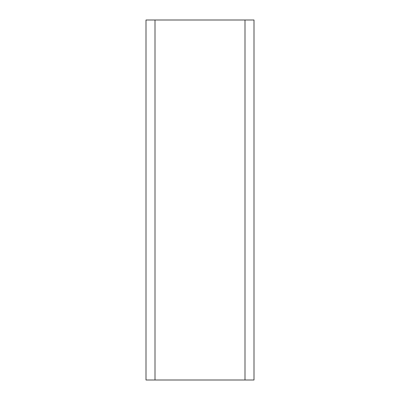 <?xml version="1.0" encoding="UTF-8"?>
<svg xmlns="http://www.w3.org/2000/svg" width="400" height="400" viewBox="0 0 400 400"><rect width="100%" height="100%" fill="white"/><g stroke="black" fill="none" stroke-linecap="round" stroke-linejoin="round"><path stroke-width="0.6" d="M245 20L245 380L254 380L254 20L146 20L146 380L155 380L155 20M245 380L155 380"/></g></svg>
